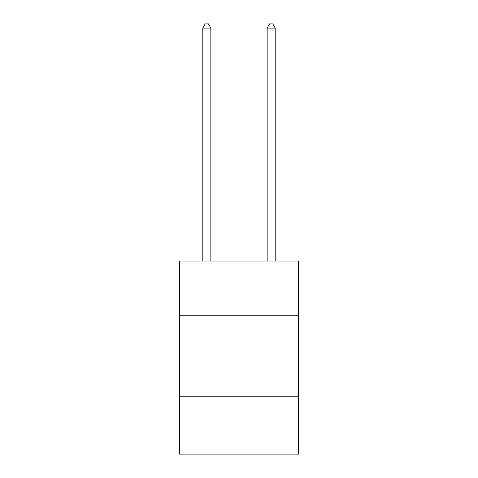 <?xml version="1.0" encoding="UTF-8"?>
<svg xmlns="http://www.w3.org/2000/svg" width="478" height="478" viewBox="0 0 478 478"><rect width="100%" height="100%" fill="white"/><g stroke="black" fill="none" stroke-linecap="round" stroke-linejoin="round"><path stroke-width="0.72" d="M298.529 315.743L298.529 261.042L179.471 261.042L179.471 315.743L298.529 315.743L298.529 454.1L179.471 454.1L179.471 315.743M298.529 396.184L179.471 396.184M210.846 261.042L210.846 28.083L202.803 28.083L202.803 261.042M202.803 28.083L205.217 23.9L208.432 23.9L210.846 28.083M275.197 261.042L275.197 28.083L267.154 28.083L267.154 261.042M267.154 28.083L269.568 23.9L272.783 23.9L275.197 28.083"/></g></svg>
